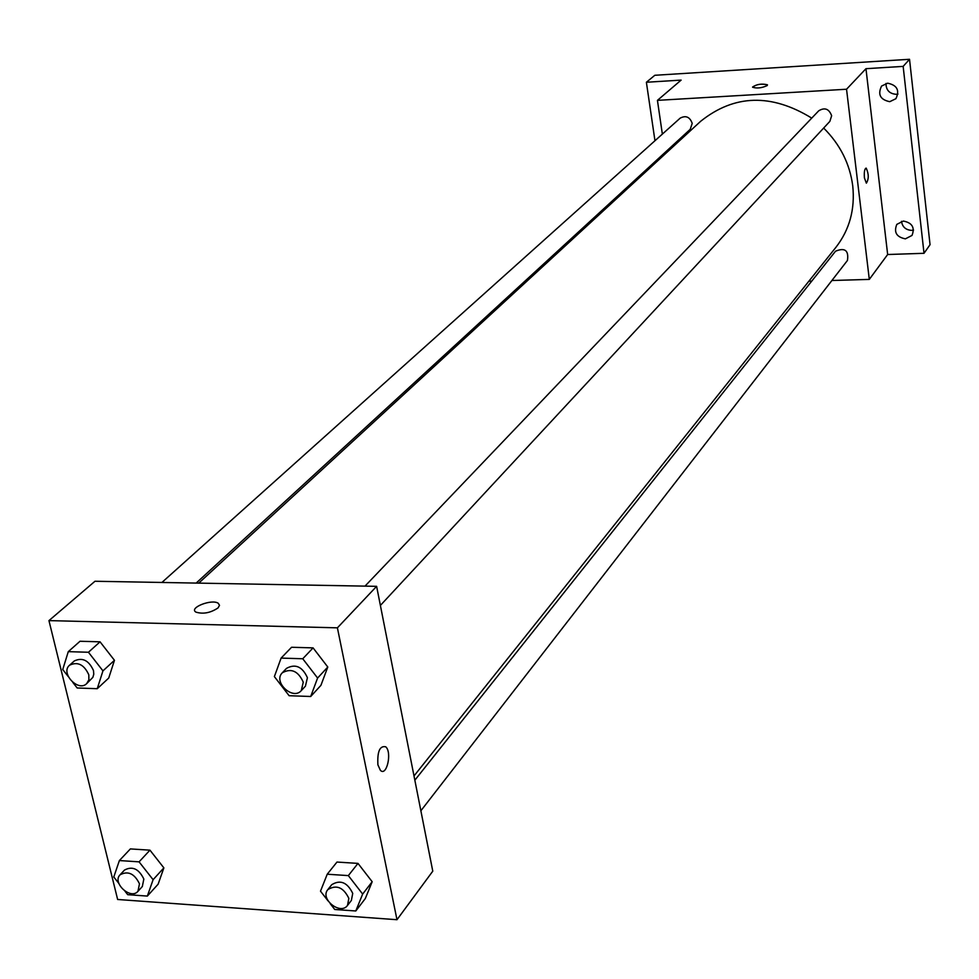 <?xml version="1.0" encoding="UTF-8"?>
<svg xmlns="http://www.w3.org/2000/svg" width="979" height="979" viewBox="0 0 979 979"><rect width="100%" height="100%" fill="white"/><g stroke="black" fill="none" stroke-linecap="round" stroke-linejoin="round"><path stroke-width="1.47" d="M901.488 221.315C902.381 226.957 905.746 229.967 911.571 230.371L913.542 230.089M885.995 83.448C886.044 90.129 889.446 93.751 896.201 94.314L897.976 94.033M654.963 140.719L646.385 82.26L654.816 75.285L909.528 59.291L930.05 244.689L924.017 253.304L887.659 254.516L865.962 68.689L903.152 66.388L909.528 59.291M646.385 82.26L681.127 80.107L657.435 100.36L846.541 89.236L865.962 68.689M767.169 85.577C761.76 88.049 756.902 88.6 752.631 87.241C756.241 84.292 761.172 83.484 767.414 84.794L767.169 85.577M887.623 83.191C897.082 85.136 899.848 90.301 895.907 98.708L889.74 101.681C880.219 99.687 877.502 94.474 881.589 86.054L887.623 83.191M903.348 221.058C912.171 222.771 915.059 227.569 912.012 235.425L905.379 238.852C896.507 237.077 893.643 232.256 896.813 224.375L903.348 221.058M903.152 66.388L924.017 253.304M846.541 89.236L869.303 279.394L887.659 254.516M869.303 279.394L831.893 280.508M811.75 281.108L808.874 281.193M657.9 160.642L657.68 159.21M658.818 109.844L657.643 101.779M414.007 775.943L835.944 247.283C849.564 229.722 855.169 209.225 852.733 185.802C849.796 163.701 840.104 144.451 823.657 128.041M811.738 118.116C771.379 93.335 734.385 94.376 700.719 121.237L198.761 583.129M665.243 153.887L665.035 152.455M662.355 134.099L657.435 100.36M380.39 605.426L829.874 121.359L831.636 115.73C829.029 108.791 824.71 107.164 818.701 110.823L365.008 586.127M196.167 583.08L690.207 129.338L692.226 123.391C689.84 116.893 685.814 115.155 680.16 118.153L161.914 582.468M414.839 780.202L835.54 251.199C844.938 247.357 848.903 250.44 847.447 260.451L420.872 810.771M864.42 177.909C864.004 171.912 864.592 168.669 866.195 168.155C868.875 173.981 868.936 178.986 866.366 183.159L864.42 177.909M865.999 168.119L866.182 168.155C868.875 173.981 868.936 178.986 866.354 183.159M752.557 87.058C756.755 84.206 761.711 83.448 767.414 84.794L767.475 84.965M94.987 581.257L376.621 586.335L432.779 871.175L396.984 919.709L117.639 899.481L48.95 620.613L94.987 581.257M48.95 620.613L337.4 627.833L376.621 586.335M218.036 607.922C210.558 612.903 203.216 614.31 195.996 612.144C188.347 607.935 211.782 598.646 218.256 603.284L219.516 605.34L218.036 607.922L219.516 605.34L218.256 603.284C211.782 598.658 188.347 607.935 195.996 612.144M130.378 848.915L149.958 850.164L163.872 867.871L158.121 884.196L163.872 867.871L149.958 850.164L130.378 848.915L119.389 860.553L139.079 861.85L153.103 879.693L147.352 896.079L127.735 894.684L124.969 891.184M291.558 647.266L313.084 647.878L327.794 667.029L320.892 685.386L327.794 667.029L313.084 647.878L291.558 647.266L281.108 658.096L302.756 658.757L317.6 678.043L310.698 696.497L289.123 695.714L274.377 676.599L281.108 658.096M337.4 627.833L396.984 919.709M80.021 641.257L100.054 641.82L114.457 660.299L108.73 678.043L114.457 660.299L100.054 641.82L80.021 641.257L68.285 651.647L88.44 652.259L102.954 670.872L97.239 688.714L77.17 687.98L72.776 682.351M336.984 862.058L357.984 863.392L372.179 881.724L365.302 898.563L372.179 881.724L357.984 863.392L336.984 862.058L327.219 874.223L348.34 875.605L362.658 894.072L355.781 910.984L334.732 909.479L330.192 903.629M377.906 764.832C377.209 751.493 379.828 745.484 385.763 746.818C392.273 752.386 386.619 777.093 380.354 770.277L377.906 764.832C377.196 751.493 379.828 745.484 385.763 746.818C392.273 752.386 386.619 777.093 380.354 770.277M328.087 900.937L320.5 891.171L327.219 874.223M347.496 905.44L351.363 900.447L352.734 893.386C347.349 882.348 340.349 879.448 331.746 884.686L327.806 889.63C319.705 898.869 340.423 915.512 347.496 905.44L348.854 898.367C343.445 887.304 336.433 884.392 327.806 889.63M348.34 875.605L357.984 863.392M362.658 894.072L372.179 881.724M355.781 910.984L365.302 898.563M118.838 883.401L113.784 876.988L119.389 860.553M137.953 891.318L142.322 886.533L143.84 879.056C138.883 868.862 132.446 865.852 124.517 870.05L120.087 874.785C111.851 882.764 130.648 900.166 137.953 891.318L139.471 883.817C134.49 873.598 128.041 870.588 120.087 874.785M139.079 861.85L149.958 850.164M153.103 879.693L163.872 867.871M147.352 896.079L158.121 884.196M301.275 690.623L305.424 686.157L307.418 677.701C302.364 666.626 295.401 663.505 286.517 668.363L282.307 672.781C272.798 681.861 292.782 700.658 301.275 690.623L303.27 682.155C298.203 671.043 291.216 667.911 282.307 672.781M302.756 658.757L313.084 647.878M317.6 678.043L327.794 667.029M310.698 696.497L320.892 685.386M68.297 676.636L62.742 669.526L68.285 651.647M86.678 683.636L92.87 677.346L93.776 674.176L93.482 670.554C88.82 660.348 82.432 657.154 74.306 660.96L69.582 665.194C60.098 672.903 78.112 692.312 86.678 683.636L88.893 679.793L88.808 674.825C84.133 664.594 77.72 661.376 69.582 665.194M88.44 652.259L100.054 641.82M102.954 670.872L114.457 660.299M97.239 688.714L108.73 678.043"/></g></svg>
